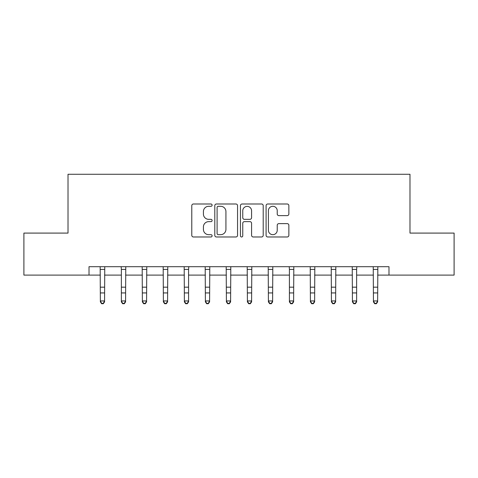 <?xml version="1.0" encoding="UTF-8"?>
<svg xmlns="http://www.w3.org/2000/svg" width="478" height="478" viewBox="0 0 478 478"><rect width="100%" height="100%" fill="white"/><g stroke="black" fill="none" stroke-linecap="round" stroke-linejoin="round"><path stroke-width="0.72" d="M212.113 205.146A1.153 1.153 0 0 0 210.959 203.992L193.435 203.992A1.649 1.649 0 0 0 191.786 205.642L191.786 235.331A1.649 1.649 0 0 0 193.435 236.98L210.959 236.98A1.153 1.153 0 0 0 212.113 235.827A1.153 1.153 0 0 0 210.959 234.674L208.689 234.674A5.276 5.276 0 0 1 203.413 229.392L203.413 226.919A5.276 5.276 0 0 1 208.689 221.643L210.959 221.643A1.153 1.153 0 0 0 212.113 220.489A1.153 1.153 0 0 0 210.959 219.33L208.689 219.33A5.276 5.276 0 0 1 203.413 214.054L203.413 211.581A5.276 5.276 0 0 1 208.689 206.299L210.959 206.299A1.153 1.153 0 0 0 212.113 205.146M287.206 215.62A1.649 1.649 0 0 0 288.855 213.971L288.855 205.642A1.649 1.649 0 0 0 287.206 203.992L267.74 203.992A1.649 1.649 0 0 0 266.091 205.642L266.091 235.331A1.649 1.649 0 0 0 267.74 236.98L287.206 236.98A1.649 1.649 0 0 0 288.855 235.331L288.855 225.269A1.649 1.649 0 0 0 287.206 223.62L278.877 223.62A1.649 1.649 0 0 0 277.228 225.269L277.228 230.259A4.41 4.41 0 0 1 272.813 234.674A4.41 4.41 0 0 1 268.403 230.259L268.403 210.714A4.41 4.41 0 0 1 272.813 206.299A4.41 4.41 0 0 1 277.228 210.714L277.228 213.971A1.649 1.649 0 0 0 278.877 215.62L287.206 215.62M89.016 275.101L23.9 275.101L23.9 233.091L68.013 233.091L68.013 174.273L409.987 174.273L409.987 233.091L454.1 233.091L454.1 275.101L388.984 275.101L388.984 266.7L89.016 266.7L89.016 275.101L100.362 275.101M237.554 205.642A1.649 1.649 0 0 0 235.905 203.992L216.444 203.992A1.649 1.649 0 0 0 214.795 205.642L214.795 235.331A1.649 1.649 0 0 0 216.444 236.98L235.905 236.98A1.649 1.649 0 0 0 237.554 235.331L237.554 205.642M242.095 203.992L261.556 203.992A1.649 1.649 0 0 1 263.205 205.642L263.205 235.331A1.649 1.649 0 0 1 261.556 236.98L253.226 236.98A1.649 1.649 0 0 1 251.577 235.331L251.577 223.292A1.649 1.649 0 0 0 249.928 221.643L244.401 221.643A1.649 1.649 0 0 0 242.752 223.292L242.752 235.827A1.153 1.153 0 0 1 241.599 236.98A1.153 1.153 0 0 1 240.446 235.827L240.446 205.642A1.649 1.649 0 0 1 242.095 203.992M104.562 275.101L121.364 275.101M125.571 275.101L142.372 275.101M146.573 275.101L163.38 275.101M167.581 275.101L184.383 275.101M188.583 275.101L205.391 275.101M209.591 275.101L226.399 275.101M230.599 275.101L247.401 275.101M251.601 275.101L268.409 275.101M272.609 275.101L289.411 275.101M293.617 275.101L310.419 275.101M314.62 275.101L331.427 275.101M335.628 275.101L352.429 275.101M356.63 275.101L373.438 275.101M377.638 275.101L388.984 275.101M218.255 206.299A1.153 1.153 0 0 0 217.102 207.458L217.102 233.515A1.153 1.153 0 0 0 218.255 234.674L220.651 234.674A5.276 5.276 0 0 0 225.927 229.392L225.927 211.581A5.276 5.276 0 0 0 220.651 206.299L218.255 206.299M251.577 210.798A4.41 4.41 0 0 0 247.168 206.382A4.41 4.41 0 0 0 242.752 210.798L242.752 217.681A1.649 1.649 0 0 0 244.401 219.33L249.928 219.33A1.649 1.649 0 0 0 251.577 217.681L251.577 210.798M104.76 266.7L104.562 301.875L103.302 303.727L103.302 303.351L101.623 303.351L101.623 303.727L103.302 303.727M100.159 266.7L100.362 300.943L104.562 300.943L103.302 303.351M101.623 303.727L100.362 301.875L100.362 300.943L101.623 303.351M125.768 266.7L125.571 301.875L124.31 303.727L124.31 303.351L122.625 303.351L122.625 303.727L124.31 303.727M121.37 287.17L121.37 292.936M125.571 292.936L121.364 292.936L121.364 300.943L125.571 300.943L124.31 303.351M121.167 266.7L121.37 269.431M125.571 269.431L121.364 269.431L121.364 287.17L125.571 287.17M122.625 303.727L121.364 301.875L121.364 300.943L122.625 303.351M146.776 266.7L146.573 301.875L145.312 303.727L145.312 303.351L143.633 303.351L143.633 303.727L145.312 303.727M142.175 266.7L142.372 300.943L146.573 300.943L145.312 303.351M143.633 303.727L142.372 301.875L142.372 300.943L143.633 303.351M167.778 266.7L167.581 301.875L166.32 303.727L166.32 303.351L164.641 303.351L164.641 303.727L166.32 303.727M163.177 266.7L163.38 300.943L167.581 300.943L166.32 303.351M164.641 303.727L163.38 301.875L163.38 300.943L164.641 303.351M188.589 287.17L188.589 292.936M184.185 266.7L184.383 300.943L188.583 300.943L188.583 301.875L187.328 303.727L187.328 303.351L185.643 303.351L185.643 303.727L187.328 303.727M184.383 292.936L188.583 292.936L188.583 300.943L187.328 303.351M188.786 266.7L188.589 269.431M184.383 269.431L188.583 269.431L188.583 287.17L184.383 287.17M185.643 303.727L184.383 301.875L184.383 300.943L185.643 303.351M209.794 266.7L209.591 301.875L208.33 303.727L208.33 303.351L206.651 303.351L206.651 303.727L208.33 303.727M205.193 266.7L205.391 300.943L209.591 300.943L208.33 303.351M206.651 303.727L205.391 301.875L205.391 300.943L206.651 303.351M230.796 266.7L230.599 301.875L229.338 303.727L229.338 303.351L227.659 303.351L227.659 303.727L229.338 303.727M226.196 266.7L226.399 300.943L230.599 300.943L229.338 303.351M227.659 303.727L226.399 301.875L226.399 300.943L227.659 303.351M251.804 266.7L251.601 301.875L250.341 303.727L250.341 303.351L248.662 303.351L248.662 303.727L250.341 303.727M247.204 266.7L247.401 300.943L251.601 300.943L250.341 303.351M248.662 303.727L247.401 301.875L247.401 300.943L248.662 303.351M272.807 266.7L272.609 301.875L271.349 303.727L271.349 303.351L269.67 303.351L269.67 303.727L271.349 303.727M268.206 266.7L268.409 300.943L272.609 300.943L271.349 303.351M269.67 303.727L268.409 301.875L268.409 300.943L269.67 303.351M293.815 266.7L293.617 301.875L292.357 303.727L292.357 303.351L290.672 303.351L290.672 303.727L292.357 303.727M289.417 287.17L289.417 292.936M293.617 292.936L289.411 292.936L289.411 300.943L293.617 300.943L292.357 303.351M289.214 266.7L289.417 269.431M293.617 269.431L289.411 269.431L289.411 287.17L293.617 287.17M290.672 303.727L289.411 301.875L289.411 300.943L290.672 303.351M314.823 266.7L314.62 301.875L313.359 303.727L313.359 303.351L311.68 303.351L311.68 303.727L313.359 303.727M310.222 266.7L310.419 300.943L314.62 300.943L313.359 303.351M311.68 303.727L310.419 301.875L310.419 300.943L311.68 303.351M335.825 266.7L335.628 301.875L334.367 303.727L334.367 303.351L332.688 303.351L332.688 303.727L334.367 303.727M331.224 266.7L331.427 300.943L335.628 300.943L334.367 303.351M332.688 303.727L331.427 301.875L331.427 300.943L332.688 303.351M356.636 287.17L356.636 292.936M352.232 266.7L352.429 300.943L356.63 300.943L356.63 301.875L355.375 303.727L355.375 303.351L353.69 303.351L353.69 303.727L355.375 303.727M352.429 292.936L356.63 292.936L356.63 300.943L355.375 303.351M356.833 266.7L356.636 269.431M352.429 269.431L356.63 269.431L356.63 287.17L352.429 287.17M353.69 303.727L352.429 301.875L352.429 300.943L353.69 303.351M377.841 266.7L377.638 301.875L376.377 303.727L376.377 303.351L374.698 303.351L374.698 303.727L376.377 303.727M373.24 266.7L373.438 300.943L377.638 300.943L376.377 303.351M374.698 303.727L373.438 301.875L373.438 300.943L374.698 303.351M104.562 287.17L100.362 287.17M104.562 292.936L100.362 292.936M104.562 269.431L100.362 269.431M146.573 287.17L142.372 287.17M146.573 292.936L142.372 292.936M146.573 269.431L142.372 269.431M167.581 287.17L163.38 287.17M167.581 292.936L163.38 292.936M167.581 269.431L163.38 269.431M209.591 287.17L205.391 287.17M209.591 292.936L205.391 292.936M209.591 269.431L205.391 269.431M230.599 287.17L226.399 287.17M230.599 292.936L226.399 292.936M230.599 269.431L226.399 269.431M251.601 287.17L247.401 287.17M251.601 292.936L247.401 292.936M251.601 269.431L247.401 269.431M272.609 287.17L268.409 287.17M272.609 292.936L268.409 292.936M272.609 269.431L268.409 269.431M314.62 287.17L310.419 287.17M314.62 292.936L310.419 292.936M314.62 269.431L310.419 269.431M335.628 287.17L331.427 287.17M335.628 292.936L331.427 292.936M335.628 269.431L331.427 269.431M377.638 287.17L373.438 287.17M377.638 292.936L373.438 292.936M377.638 269.431L373.438 269.431"/></g></svg>
